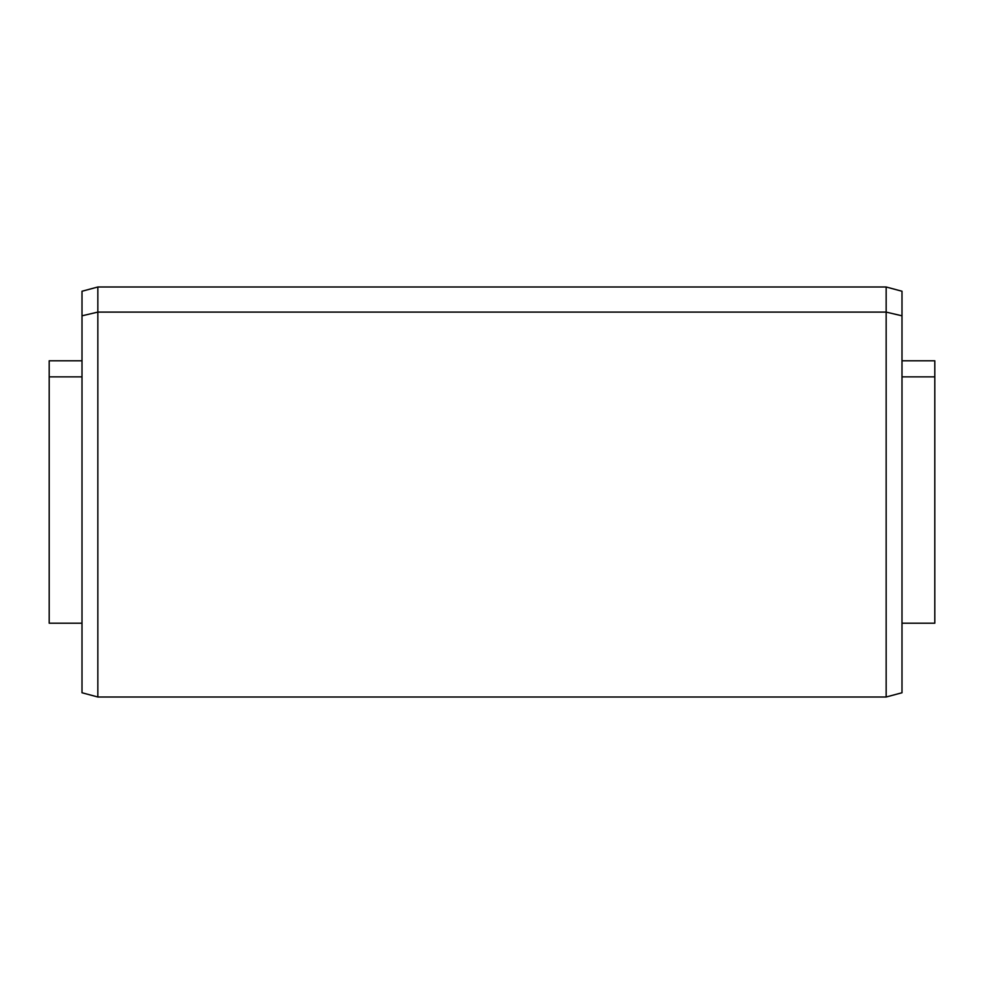 <?xml version="1.0" encoding="UTF-8"?>
<svg xmlns="http://www.w3.org/2000/svg" width="984" height="984" viewBox="0 0 984 984"><rect width="100%" height="100%" fill="white"/><g stroke="black" fill="none" stroke-linecap="round" stroke-linejoin="round"><path stroke-width="1.48" d="M934.8 607.14L934.8 376.86L934.8 623.204L901.996 623.204M82.004 623.204L49.2 623.204L49.2 376.86L49.2 607.14M901.996 376.86L934.8 376.86L901.996 376.86M901.996 360.796L934.8 360.796L934.8 376.86M49.2 376.86L82.004 376.86L49.2 376.86L49.2 360.796L82.004 360.796M82.004 315.815L82.004 291.239L97.846 286.996L97.846 312.1L82.004 315.815L97.846 312.1L97.846 697.004L97.846 286.996L886.154 286.996L886.154 312.1L97.846 312.1L886.154 312.1L886.154 697.004L886.154 286.996L901.996 291.239L901.996 315.815L886.154 312.1L901.996 315.815L901.996 692.761L886.154 697.004L97.846 697.004L82.004 692.761L82.004 315.815L82.004 672.404M901.996 672.404L901.996 315.815"/></g></svg>

